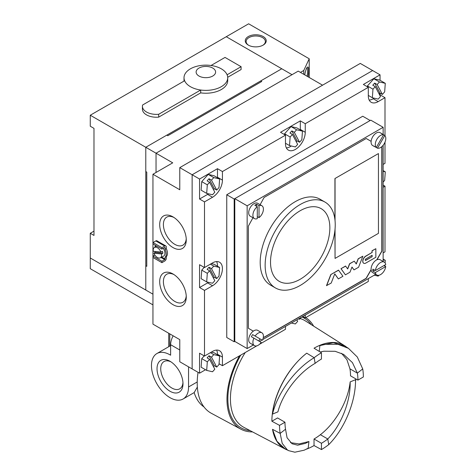 <?xml version="1.0" encoding="UTF-8"?>
<svg xmlns="http://www.w3.org/2000/svg" width="476" height="476" viewBox="0 0 476 476"><rect width="100%" height="100%" fill="white"/><g stroke="black" fill="none" stroke-linecap="round" stroke-linejoin="round"><path stroke-width="0.71" d="M304.765 74.905A8.389 1.773 -81.2 0 1 307.371 67.175A8.389 1.773 -81.2 0 1 308.668 70.656A8.389 1.773 -81.2 0 1 308.043 76.803M307.091 76.249A7.521 1.589 98.8 0 0 307.597 71.013A7.521 1.589 98.8 0 0 306.865 67.788M248.329 45.107L248.329 45.107A10.49 6.057 180 0 1 248.329 36.539A10.49 6.057 180 0 1 263.163 36.539A10.49 6.057 180 0 1 263.163 45.107A10.49 6.057 180 0 1 248.329 45.107M262.841 45.285A9.615 5.551 0 0 0 265.364 41.537A9.615 5.551 0 0 0 262.544 37.61A9.615 5.551 0 0 0 252.066 36.408A9.615 5.551 0 0 0 246.128 41.537A9.615 5.551 0 0 0 248.65 45.285M309.216 77.475L309.216 58.774L248.639 23.8L226.261 36.717L292.032 74.69L281.768 68.764L145.781 147.28L145.781 290.033L152.951 294.174L90.267 257.986L90.267 268.69L152.951 304.878M300.439 72.406L303.777 70.478L309.216 58.774M303.777 74.333L303.777 70.478M245.229 352.532A61.481 35.498 120 0 0 243.879 427.353L284.928 448.904A59.619 34.421 120 0 0 287.331 449.969M250.126 430.637A63.29 36.539 -60 0 1 240.731 355.126M239.487 355.846A64.557 37.271 120 0 0 240.904 429.197A64.557 37.271 120 0 0 252.548 431.905M198.052 372.315A65.563 37.854 120 0 0 211.356 413.299L240.904 429.197M321.449 352.77L321.449 359.047A51.581 29.78 -60 0 0 315.118 363.343L314.172 357.702A59.274 34.224 -60 0 1 321.449 352.77L314.035 348.206A59.619 34.421 120 0 1 344.529 345.665L305.348 320.889A61.481 35.498 120 0 0 300.195 318.551M272.522 429.304L276.889 441.198L284.874 448.678L288.652 450.665L287.29 449.832L282.209 443.364L280.174 433.398A59.274 34.224 -60 0 1 279.537 425.365L271.879 421.224L277.562 417.94L284.975 422.224A51.581 29.78 -60 0 0 285.529 429.215L280.174 433.398L272.522 429.304A59.619 34.421 120 0 0 284.928 448.904M306.348 449.189A59.619 34.421 120 0 0 314.035 445.566L314.035 439.003L321.449 443.281L321.449 449.564L314.035 445.566M315.118 363.343C297.435 373.529 282.316 394.521 277.919 411.853L272.534 414.084C277.216 393.955 294.222 369.62 314.172 357.702L306.717 353.174A59.619 34.421 120 0 0 271.879 421.224M204.031 406.98A63.814 36.842 -60 0 1 194.172 392.587L197.35 387.059M170.009 391.248A18.356 10.597 60 0 1 157.026 368.763A18.356 10.597 60 0 1 170.009 361.266L170.009 361.266A18.356 10.597 60 0 1 182.992 383.751A18.356 10.597 60 0 1 170.009 391.248M170.973 361.867A15.738 9.086 -120 0 0 163.994 361.558A15.738 9.086 -120 0 0 161.584 374.166A15.738 9.086 -120 0 0 171.866 388.035A15.738 9.086 -120 0 0 179.732 388.815A15.738 9.086 -120 0 0 182.957 382.621M173.157 335.818A13.376 7.723 -60 0 0 170.628 344.707L170.628 355.215A26.228 15.143 -120 0 0 170.009 354.846A26.228 15.143 -120 0 0 156.896 353.543A26.228 15.143 -120 0 0 152.879 374.558A26.228 15.143 -120 0 0 170.009 397.668A26.228 15.143 -120 0 0 183.123 398.971A26.228 15.143 -120 0 0 188.555 386.964L188.555 366.835M319.229 351.401L319.896 345.582L333.307 342.696L344.582 345.891L346.29 347.099M346.582 347.153A59.619 34.421 120 0 0 344.529 345.665M272.534 414.084C274.694 392.492 289.128 366.716 306.717 353.174M290.485 442.644L299.101 443.93L308.936 441.532L308.18 448.19L304.182 450.195L294.864 452.2L288.652 450.665M320.372 434.707L327.785 438.985C340.524 425.949 350.693 402.101 350.152 381.919C348.2 400.774 335.568 423.081 320.372 434.707A51.581 29.78 -60 0 1 314.035 439.003M350.152 381.919L355.536 379.687C355.792 402.666 343.737 429.858 328.726 444.626A59.274 34.224 -60 0 1 321.449 449.564M355.512 381.639A59.619 34.421 120 0 0 355.852 378.914M341.482 353.299L346.933 359.701L349.955 368.835A51.581 29.78 -60 0 1 350.509 375.826L357.922 380.11L363.361 376.968A59.274 34.224 -60 0 0 362.724 368.93L357.315 357.018L348.456 348.343L337.924 344.291L325.233 344.35L319.896 345.582M301.867 316.974A63.29 36.539 -60 0 1 311.31 324.662M313.619 326.125A64.557 37.271 120 0 0 305.753 317.587M284.975 422.224L279.537 425.365M328.726 444.626L327.785 438.985A51.581 29.78 -60 0 1 321.449 443.281M349.955 368.835L357.369 373.113A51.581 29.78 -60 0 1 357.922 380.11M320.158 351.972L323.864 351.217L335.128 351.294L343.636 354.412L352.442 362.623L357.369 373.113L362.724 368.93M285.529 429.215L287.082 437.759L292.056 443.757L297.655 445.197L305.544 443.329L308.936 441.532M212.748 68.074A9.74 5.623 0 0 0 198.974 68.074A9.74 5.623 0 0 0 198.974 76.029A9.74 5.623 0 0 0 212.748 76.029A9.74 5.623 0 0 0 212.748 68.074M221.316 68.836A21.854 12.62 0 0 0 211.029 65.498A21.854 12.62 0 0 0 184.01 77.761A21.854 12.62 0 0 0 184.629 80.741A21.854 12.62 0 0 0 190.406 86.68A21.854 12.62 0 0 0 200.699 90.018A21.854 12.62 0 0 0 227.718 77.761A21.854 12.62 0 0 0 227.1 74.78A21.854 12.62 0 0 0 221.316 68.836M184.01 77.761L184.01 80.617A21.854 12.62 0 0 0 184.022 81.093M227.701 77.285L241.094 69.55L241.094 66.7L225.023 57.417L211.029 65.498M184.629 80.741L142.61 105A13.988 8.074 0 0 0 142.425 106.309L142.425 109.165A13.988 8.074 0 0 0 158.681 117.132L200.699 92.874A21.854 12.62 0 0 0 227.718 80.617L227.718 77.761M90.267 115.234L145.781 147.28L145.781 171.55L146.769 172.122L146.769 266.334L145.781 265.769L145.781 290.033L90.267 257.986L90.267 233.288L93.98 235.43L93.98 128.365L90.267 126.223L90.267 115.234L226.261 36.717L281.768 68.764L260.753 80.902L261.74 81.473L167.784 135.719L166.796 135.148L145.781 147.28L156.039 153.207L156.039 172.479M200.699 92.874L200.699 90.018L158.681 114.276L158.681 117.132M93.98 231.146L90.267 233.288M142.425 106.309A13.988 8.074 0 0 0 158.681 114.276M227.1 74.78L241.094 66.7M226.755 194.744L234.174 199.028L370.161 120.511L362.748 116.233L226.755 194.744L226.755 337.496L234.174 341.78L234.793 341.423L247.151 348.563L253.321 344.999M305.259 315.017L305.259 317.873L368.311 281.471L368.311 278.615M383.144 187.252L385.001 186.181L385.001 251.846L383.144 252.917M385.001 142.151L385.001 163.339L383.144 164.41M385.001 135.708L385.001 97.675L378.2 101.602A13.988 8.074 -60 0 1 371.203 102.292A13.988 8.074 -60 0 1 368.311 95.89L368.311 87.322L305.259 123.724L305.259 132.292A13.988 8.074 -60 0 1 299.154 146.364A13.988 8.074 -60 0 1 288.373 150.113A13.988 8.074 -60 0 1 285.481 143.71L285.481 135.148L222.429 171.55L222.429 180.112A13.988 8.074 -60 0 1 212.54 197.242L204.501 201.883L204.501 267.548L212.54 262.913A13.988 8.074 120 0 1 219.531 262.216A13.988 8.074 120 0 1 221.673 273.426A13.988 8.074 120 0 1 212.54 285.749L204.501 290.39L204.501 356.054L212.54 351.419A13.988 8.074 120 0 1 219.531 350.723A13.988 8.074 120 0 1 222.429 357.125L222.429 365.693L256.772 345.862M259.539 344.267L285.481 329.291L285.481 326.435M302.784 316.445L305.259 317.873M219.061 363.747L222.429 365.693M204.501 356.054L199.557 353.204L199.557 373.19L205.525 369.739M199.557 373.19L179.779 361.766L179.779 339.638L152.951 324.15L152.951 174.258L172.728 162.84L156.039 153.207L298.214 71.12L322.567 85.18M380.05 80.295L380.05 74.833L363.361 84.466L368.311 87.322M380.05 74.833L372.637 70.549L192.137 174.757L192.137 368.906L192.137 174.757L179.779 167.623L179.779 189.751L152.951 174.258M222.429 171.55L217.484 168.694L199.557 179.041L192.137 174.757L372.637 70.549L360.272 63.415L179.779 167.623M305.259 123.724L300.314 120.868L280.531 132.292L285.481 135.148M383.144 185.11L385.001 186.181M385.001 97.675L380.05 94.819L380.05 93.088M199.557 179.041L199.557 199.028L204.501 201.883M204.501 267.548L199.557 264.692L199.557 287.534L204.501 290.39M234.174 199.028L234.174 341.78M217.484 354.739L217.484 354.275A13.988 8.074 120 0 0 216.61 350.08M199.557 287.534L207.595 282.893A13.988 8.074 120 0 0 208.5 282.322M217.472 266.227A13.988 8.074 120 0 0 216.61 261.574M217.484 168.694L217.484 177.256A13.988 8.074 -60 0 1 217.472 177.721M208.5 193.815A13.988 8.074 -60 0 1 207.595 194.386L199.557 199.028M300.314 120.868L300.314 129.436A13.988 8.074 -60 0 1 300.302 129.9M291.33 145.995A13.988 8.074 -60 0 1 286.356 147.905M374.219 98.187L373.255 98.746A13.988 8.074 -60 0 1 369.186 100.085M380.05 94.819L379.675 95.039M379.086 93.921L379.907 93.004L382.383 94.432L377.159 84.514L379.437 81.967L373.874 78.754L367.407 85.972L367.347 86.769M382.383 94.432L384.662 91.886L385.286 83.318L379.437 81.967M379.907 93.004L374.683 83.086L372.779 85.21L375.255 86.638L372.97 89.185L372.351 97.753L368.311 95.42M372.97 89.185L367.407 85.972M372.351 97.753L378.194 99.103L380.479 96.557L375.255 86.638M385.286 83.318L379.723 80.105L373.874 78.754M374.683 83.086L377.159 84.514M296.256 141.747L297.078 140.831L299.553 142.259L294.329 132.334L296.607 129.787L291.044 126.574L284.577 133.792L284.517 134.589M299.553 142.259L301.832 139.712L302.456 131.138L296.607 129.787M297.078 140.831L291.853 130.906L289.949 133.03L292.419 134.458L290.14 137.005L289.515 145.579L285.481 143.246M290.14 137.005L284.577 133.792M289.515 145.579L295.364 146.929L297.649 144.383L292.419 134.458M302.456 131.138L296.893 127.931L291.044 126.574M291.853 130.906L294.329 132.334M213.426 189.567L214.248 188.651L216.723 190.079L211.499 180.154L213.778 177.607L208.214 174.4L201.747 181.618L201.122 190.186L206.685 193.399L212.534 194.749L214.813 192.203L209.589 182.284L207.31 184.831L206.685 193.399M216.723 190.079L219.002 187.532L219.626 178.964L213.778 177.607M207.31 184.831L201.747 181.618M219.626 178.964L214.063 175.751L208.214 174.4M214.248 188.651L209.023 178.726L207.12 180.856L209.589 182.284M209.023 178.726L211.499 180.154M213.426 278.073L214.248 277.157L216.723 278.585L211.499 268.666L213.778 266.12L210.38 264.156M216.723 278.585L219.002 276.038L219.626 267.47L213.778 266.12M207.31 273.337L201.747 270.124L201.122 278.692L206.685 281.905L212.534 283.256L214.813 280.709L209.589 270.79L207.31 273.337L206.685 281.905M219.626 267.47L214.063 264.257L211.308 263.621M214.248 277.157L209.023 267.238L207.12 269.362L209.589 270.79M209.023 267.238L211.499 268.666M204.204 267.381L201.747 270.124M213.426 366.579L214.248 365.663L216.723 367.091L211.499 357.173L213.778 354.626L210.38 352.662M216.723 367.091L219.002 364.545L219.626 355.977L213.778 354.626M207.31 361.843L201.747 358.63L201.122 367.198L206.685 370.411L212.534 371.762L214.813 369.215L209.589 359.297L207.31 361.843L206.685 370.411M219.626 355.977L214.063 352.764L211.308 352.127M214.248 365.663L209.023 355.745L207.12 357.869L209.589 359.297M209.023 355.745L211.499 357.173M204.204 355.887L201.747 358.63M298.72 318.789L299.553 319.271L299.166 318.533M299.553 319.271L301.332 317.284M291.389 323.025L295.364 323.942L297.649 321.395L296.845 319.872M384.87 266.06L384.947 265.013M385.102 262.895L385.286 260.33L383.144 259.837M374.219 275.199L378.194 276.122L378.979 275.247M385.286 260.33L383.144 259.099M383.144 182.094L384.662 180.398L385.286 171.824L383.144 171.33M385.286 171.824L383.144 170.586M172.978 247.562A18.796 10.853 60 0 1 159.686 224.547A18.796 10.853 60 0 1 172.978 216.872L172.978 216.872A18.796 10.853 60 0 1 186.265 239.892A18.796 10.853 60 0 1 172.978 247.562M173.936 217.467A16.172 9.336 -120 0 0 166.743 217.139A16.172 9.336 -120 0 0 164.268 230.098A16.172 9.336 -120 0 0 174.829 244.355A16.172 9.336 -120 0 0 182.915 245.152A16.172 9.336 -120 0 0 186.229 238.762M172.978 304.664A18.796 10.853 60 0 1 159.686 281.649A18.796 10.853 60 0 1 172.978 273.974L172.978 273.974A18.796 10.853 60 0 1 186.265 296.994A18.796 10.853 60 0 1 172.978 304.664M173.936 274.569A16.172 9.336 -120 0 0 166.743 274.241A16.172 9.336 -120 0 0 164.268 287.201A16.172 9.336 -120 0 0 174.829 301.451A16.172 9.336 -120 0 0 182.915 302.254A16.172 9.336 -120 0 0 186.229 295.864M161.911 262.663L161.911 261.235L153.01 256.094L153.01 257.522L161.911 262.663L164.696 261.056A2.273 1.315 120 0 0 166.302 258.272L166.302 256.606A7.955 4.593 60 0 0 166.302 248.662L166.302 246.99A2.273 1.315 120 0 0 165.832 245.955A2.273 1.315 120 0 0 164.696 246.062L155.795 240.927L153.01 242.534L153.01 243.962L161.911 249.097L164.696 247.49A0.524 0.303 -60 0 1 165.065 247.704L165.065 249.376A7.955 4.593 60 0 1 165.065 257.32L165.065 258.986A0.524 0.303 -60 0 1 164.696 259.628L160.977 257.48M155.003 247.098A7.955 4.593 60 0 1 155.396 245.336M155.795 240.927A2.273 1.315 -60 0 1 156.931 240.814L165.832 245.955M164.696 246.062L161.911 247.669L153.01 242.534M161.911 249.097L161.911 247.669M166.302 248.662L165.065 249.376M166.302 256.606L165.065 257.32M161.911 261.235L164.696 259.628M153.01 256.094L154.849 255.035M160.953 252.06A5.962 3.439 -120 0 0 154.349 247.514A5.962 3.439 -120 0 0 153.284 251.292L160.953 252.06L162.358 251.28A6.027 3.481 60 0 1 162.697 252.244A6.027 3.481 60 0 1 162.923 253.19L161.519 253.97L153.849 253.202A5.962 3.439 -120 0 0 160.305 257.837A5.962 3.439 -120 0 0 161.519 253.97M160.305 257.837L163.595 256.118A6.117 3.534 -120 0 0 164.613 251.179A6.117 3.534 -120 0 0 163.244 248.329M154.819 251.453A6.027 3.481 60 0 1 154.819 251.447A6.027 3.481 60 0 0 155.164 252.411L162.923 253.19M153.849 253.202L155.164 252.411M375.368 270.541L385.733 264.561A7.432 4.29 120 0 0 384.263 262.115A7.432 4.29 120 0 0 380.55 262.484A7.432 4.29 120 0 0 375.368 270.541L372.892 269.113A7.432 4.29 120 0 0 372.892 271.112L375.368 272.54A7.432 4.29 120 0 0 376.831 274.985A7.432 4.29 120 0 0 380.55 274.616A7.432 4.29 120 0 0 385.733 266.554L375.368 272.54M384.263 262.115L380.062 259.688A7.432 4.29 120 0 0 376.343 260.057A7.432 4.29 120 0 0 371.488 266.602A7.432 4.29 120 0 0 372.631 272.558L376.831 274.985M384.001 265.56L385.733 266.554M372.892 271.112L374.624 270.112M258.736 340.959A7.432 4.29 120 0 0 259.961 338.841L262.431 340.269A7.432 4.29 120 0 0 261.871 332.778A7.432 4.29 120 0 0 258.159 333.146A7.432 4.29 120 0 0 255.106 336.038L252.631 334.61A7.432 4.29 120 0 0 251.405 336.728L253.881 338.156A7.432 4.29 120 0 0 254.44 345.647A7.432 4.29 120 0 0 258.159 345.278A7.432 4.29 120 0 0 261.211 342.387L253.881 338.156M261.871 332.778L257.671 330.35A7.432 4.29 120 0 0 253.952 330.719A7.432 4.29 120 0 0 249.097 337.264A7.432 4.29 120 0 0 250.239 343.22L254.44 345.647M262.431 340.269L255.106 336.038M259.961 338.841L252.631 334.61M256.552 206.251L256.552 204.252A7.432 4.29 120 0 0 255.683 204.668A7.432 4.29 120 0 0 254.821 205.251L257.29 206.679A7.432 4.29 120 0 0 253.155 213.2A7.432 4.29 120 0 0 254.44 218.597A7.432 4.29 120 0 0 257.29 218.645L257.29 206.679M257.29 216.645L259.021 217.645A7.432 4.29 120 0 0 263.163 211.124A7.432 4.29 120 0 0 261.871 205.727L257.671 203.3A7.432 4.29 120 0 0 253.952 203.668A7.432 4.29 120 0 0 249.097 210.214A7.432 4.29 120 0 0 250.239 216.169L254.44 218.597M256.552 204.252L259.021 205.68A7.432 4.29 120 0 1 261.871 205.727M259.021 217.645L259.021 205.68M382.353 134.077A7.432 4.29 120 0 0 381.788 133.637A7.432 4.29 120 0 0 381.127 133.369L383.602 134.797A7.432 4.29 120 0 0 380.55 135.434A7.432 4.29 120 0 0 375.873 141.42A7.432 4.29 120 0 0 376.272 147.495L373.797 146.067A7.432 4.29 120 0 0 374.362 146.507A7.432 4.29 120 0 0 375.023 146.775L377.498 148.197A7.432 4.29 120 0 0 380.55 147.566A7.432 4.29 120 0 0 385.221 141.58A7.432 4.29 120 0 0 384.822 135.505L383.602 134.797L376.272 147.495M381.788 133.637L380.062 132.637A7.432 4.29 120 0 0 376.343 133.006A7.432 4.29 120 0 0 371.488 139.551A7.432 4.29 120 0 0 372.631 145.507L374.362 146.507M377.498 148.197L384.822 135.505M300.189 279.257A41.959 24.228 120 0 0 327.601 242.278A41.959 24.228 120 0 0 321.169 208.655A41.959 24.228 120 0 0 300.189 210.731A41.959 24.228 120 0 0 272.778 247.71A41.959 24.228 120 0 0 279.21 281.334A41.959 24.228 120 0 0 300.189 279.257A41.959 24.228 -60 0 1 279.21 281.334A41.959 24.228 -60 0 1 272.778 247.71A41.959 24.228 -60 0 1 300.189 210.731A41.959 24.228 -60 0 1 321.169 208.655A41.959 24.228 -60 0 1 327.601 242.278A41.959 24.228 -60 0 1 300.189 279.257M300.189 204.525A49.563 28.619 120 0 0 267.81 248.204A49.563 28.619 120 0 0 275.408 287.92A49.563 28.619 120 0 0 300.189 285.463A49.563 28.619 120 0 0 332.569 241.784A49.563 28.619 120 0 0 324.971 202.068A49.563 28.619 120 0 0 300.189 204.525M324.971 202.068L320.027 199.212A49.563 28.619 120 0 0 295.245 201.669A49.563 28.619 120 0 0 262.865 245.348A49.563 28.619 120 0 0 270.463 285.065L275.408 287.92M351.966 267.107L354.001 269.886L358.571 267.244L362.867 256.201L358.172 258.771L356.191 263.871M362.867 256.201L358.297 258.843L356.286 264.007L354.275 261.163L349.705 263.805L347.694 268.97L345.558 266.048L340.989 268.69L345.409 274.848L349.979 272.207L351.99 267.042L354.001 269.886M354.275 261.163L349.58 263.734L347.599 268.827M363.676 263.222A4.195 2.422 -60 0 1 363.616 263.192A4.195 2.422 -60 0 1 362.974 259.831A4.195 2.422 -60 0 1 365.711 256.13L372.018 252.488L372.018 250.775L375.85 248.704L375.85 257.272L365.836 263.055A4.195 2.422 -60 0 1 363.735 263.264A4.195 2.422 -60 0 1 363.093 259.902A4.195 2.422 -60 0 1 365.836 256.201L372.018 252.488M263.966 337.282L366.086 278.329L371.107 269.63M376.76 259.837L381.782 251.132L381.782 147.495L381.187 147.149L381.907 147.566L381.907 251.203L376.986 259.729M366.205 138.498L371.131 141.342L366.205 138.498L264.091 197.457L260.11 204.71M335.05 229.021L335.05 258.414L378.444 233.359L378.444 153.564L334.931 178.542L334.931 219.573M334.931 230.301L335.05 258.414M334.753 273.914L338.359 278.918L342.934 276.276L338.513 270.118L330.796 274.575L326.5 285.618L331.201 283.053L334.783 273.849L338.359 278.918M259.527 341.417L261.978 340.007M262.722 339.572L375.713 274.337M383.144 134.535L383.144 127.294L370.78 120.16L234.793 198.67L234.793 341.423M383.144 261.467L383.144 145.275M383.144 127.294L247.151 205.81L234.793 198.67M247.151 205.81L247.151 348.563M252.964 217.74L248.389 226.082L248.389 328.291L253.309 331.135M263.371 336.943L264.091 337.353L366.205 278.4L371.131 269.874M378.444 153.564L334.931 178.542M335.05 178.613L335.05 220.709M372.143 256.701L365.836 260.342A0.875 0.506 -60 0 1 365.401 260.384A0.875 0.506 -60 0 1 365.265 259.682A0.875 0.506 -60 0 1 365.836 258.914L372.143 255.273L372.143 256.701L365.711 260.271A0.875 0.506 -60 0 1 365.342 260.342M372.143 252.56L372.018 250.775M372.143 250.846L375.85 248.704M372.018 255.344L372.018 256.629M345.683 266.12L340.989 268.69M341.108 268.761L345.409 274.848M338.638 270.19L330.796 274.575M330.921 274.646L326.625 285.689M197.219 381.96L188.555 386.964M169.765 333.86L169.765 346.117M170.628 344.707L179.779 349.991M217.484 354.275L222.429 357.125M207.595 282.893L212.54 285.749M207.595 194.386L212.54 197.242M217.484 177.256L222.429 180.112M300.314 129.436L305.259 132.292M373.255 98.746L378.2 101.602M165.065 247.704L164.696 247.49M161.757 257.076L165.065 258.986M183.123 398.971L194.267 392.533M156.896 353.543L170.628 345.618M344.582 345.891L348.456 348.343M168.736 333.265L168.736 346.707M154.349 247.514L156.64 246.056"/></g></svg>
